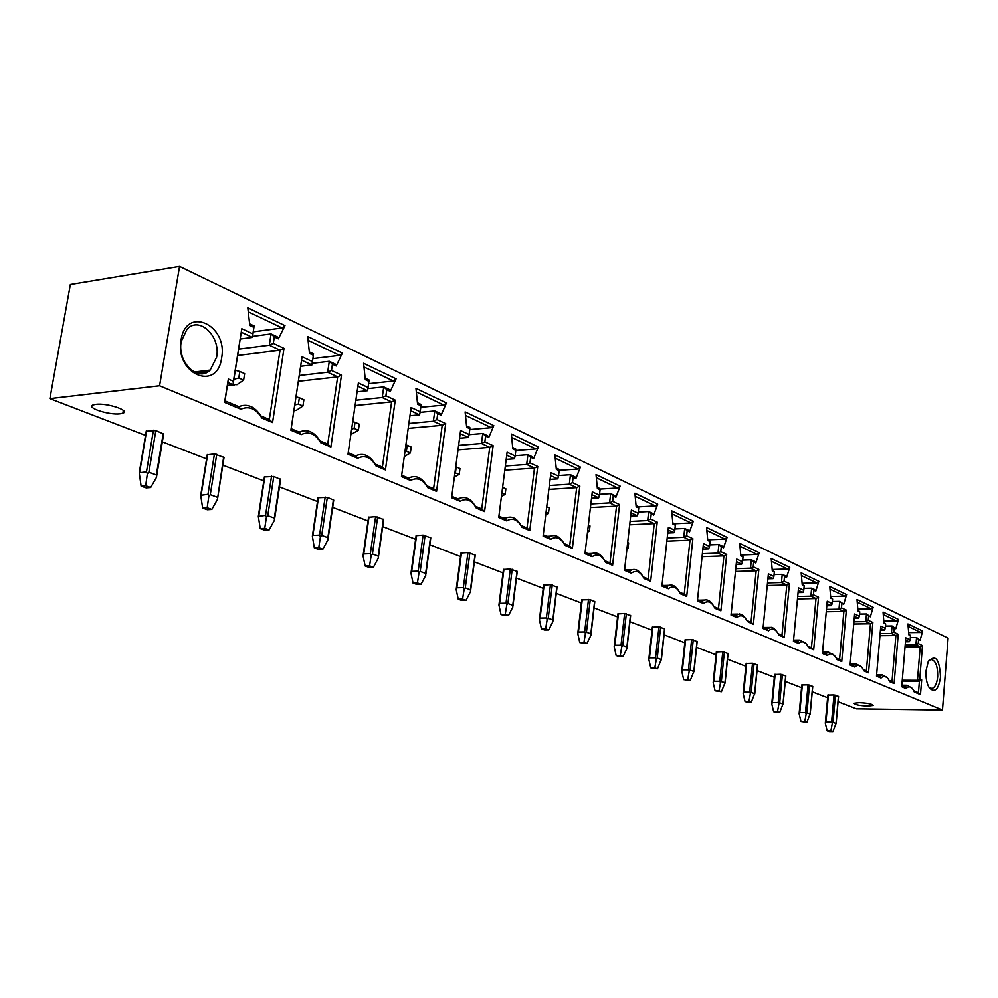 <?xml version="1.0" encoding="UTF-8"?>
<svg xmlns="http://www.w3.org/2000/svg" width="998" height="998" viewBox="0 0 998 998"><rect width="100%" height="100%" fill="white"/><g stroke="black" fill="none" stroke-linecap="round" stroke-linejoin="round"><path stroke-width="1.5" d="M179.553 266.416L159.58 385.777L942.461 710.052L948.1 638.121L179.553 266.416L70.347 284.53L49.9 398.626L145.533 435.402M162.337 441.865L206.598 458.893M222.816 465.13L263.809 480.886M279.477 486.912L317.514 501.545M332.671 507.371L368.012 520.968M382.696 526.62L415.617 539.282M429.851 544.758L460.54 556.56M474.362 561.874L503.017 572.889M516.44 578.054L543.236 588.358M556.285 593.373L581.372 603.029M594.072 607.907L617.587 616.951M629.95 621.717L652.018 630.2M664.069 634.84L684.803 642.799M696.554 647.328L716.04 654.825M727.517 659.229L745.855 666.29M757.058 670.594L774.336 677.243M785.276 681.447L801.569 687.709M812.26 691.826L827.629 697.739M838.083 701.756L856.459 708.83L942.461 710.052M928.889 660.427L930.71 659.441C935.5 660.127 937.821 665.891 937.671 676.731C936.947 683.58 935.039 687.497 931.945 688.483L929.051 687.472M859.153 702.642L854.039 703.291C854.799 704.725 859.465 705.661 868.01 706.097L873.175 705.449C872.389 704.014 867.724 703.079 859.153 702.642M926.057 670.731L928.177 661.774C935.425 653.777 939.542 658.905 940.503 677.143C938.507 689.705 934.764 693.273 929.288 687.859C926.718 683.58 925.633 677.867 926.057 670.731M336.189 365.979L332.409 364.208L331.486 370.445L341.478 375.098L330.874 447.004L320.832 442.788C315.343 433.731 308.819 430.999 301.284 434.579L290.892 430.213L302.07 356.76L312.411 361.575L313.372 355.263L309.48 353.429L307.658 336.488L342.376 353.117L336.189 365.979L335.353 364.158L329.278 361.301L332.409 364.208M390.305 391.378L386.775 389.719L385.902 395.782L395.27 400.148L385.415 469.908L376.021 465.966C370.869 457.284 364.769 454.714 357.733 458.282L348.003 454.202L358.369 382.97L368.062 387.474L368.936 381.348L365.305 379.639L363.571 363.272L396.094 378.841L390.305 391.378L389.432 389.582L383.743 386.912L386.775 389.719M441.054 415.205L437.735 413.646L436.924 419.534L445.719 423.626L436.55 491.378L427.73 487.673C422.89 479.327 417.176 476.932 410.577 480.475L401.47 476.645L411.101 407.508L420.183 411.737L421.006 405.799L417.588 404.19L415.954 388.359L446.468 402.967L441.054 415.205L440.13 413.434L434.791 410.926L437.735 413.646M488.721 437.586L485.602 436.126L484.853 441.84L493.124 445.694L484.566 511.55L476.283 508.069C471.73 500.035 466.353 497.777 460.165 501.308L451.607 497.715L460.589 430.55L469.11 434.517L469.883 428.741L466.677 427.231L465.118 411.9L493.798 425.635L488.721 437.586L487.773 435.839L482.758 433.481L485.602 436.126M533.606 458.656L530.662 457.271L529.963 462.847L537.747 466.465L529.763 530.524L521.954 527.256C517.663 519.509 512.598 517.388 506.784 520.881L498.738 517.5L507.109 452.206L515.13 455.949L515.854 450.323L512.835 448.913L511.363 434.043L538.371 446.979L533.606 458.656L532.633 456.934L527.905 454.714L530.662 457.271M575.921 478.529L573.139 477.219L572.49 482.645L579.838 486.063L572.365 548.426L565.005 545.332C560.938 537.86 556.173 535.851 550.696 539.319L543.112 536.138L550.933 472.603L558.506 476.133L559.167 470.657L556.323 469.322L554.913 454.901L580.399 467.114L575.921 478.529L574.923 476.832L570.457 474.736L573.139 477.219M615.891 497.291L613.259 496.056L612.647 501.333L619.596 504.576L612.597 565.317L605.636 562.398C601.794 555.175 597.291 553.291 592.126 556.722L584.965 553.715L592.288 491.864L599.436 495.183L600.06 489.856L597.378 488.596L596.031 474.599L620.12 486.126L615.891 497.291L614.88 495.619L610.664 493.636L613.259 496.056M653.702 515.043L651.22 513.883L650.646 519.022L657.22 522.091L650.646 581.298L644.059 578.541C640.429 571.555 636.163 569.771 631.285 573.164L624.511 570.32L631.372 510.053L638.134 513.209L638.72 508.007L636.175 506.822L634.903 493.212L657.694 504.127L653.702 515.043L652.68 513.396L648.688 511.525L651.22 513.883M689.531 531.859L687.173 530.761L686.636 535.776L692.874 538.683L686.699 596.442L680.449 593.822C677.006 587.061 672.964 585.364 668.336 588.733L661.924 586.038L668.373 527.281L674.785 530.262L675.334 525.197L672.926 524.062L671.691 510.826L693.298 521.181L689.531 531.859L688.495 530.25L684.703 528.466L687.173 530.761M723.525 547.827L721.292 546.779L720.781 551.669L726.706 554.426L720.893 610.801L714.967 608.318C711.686 601.769 707.856 600.16 703.478 603.491L697.39 600.933L703.44 543.611L709.528 546.442L710.052 541.502L707.757 540.429L706.584 527.543L727.093 537.361L723.525 547.827L722.477 546.23L718.884 544.546L721.292 546.779M755.823 562.984L753.69 561.986L753.216 566.777L758.842 569.396L753.378 624.449L747.477 621.505C744.358 615.616 740.803 614.281 736.823 617.488L731.035 615.067L736.749 559.105L742.524 561.799L743.011 556.971L740.84 555.948L739.718 543.399L759.204 552.742L755.823 562.984L754.775 561.425L751.357 559.816L753.69 561.986M786.549 577.418L784.515 576.457L784.066 581.135L789.43 583.63L784.266 637.423L778.902 635.165L778.353 633.992C775.409 628.79 772.128 627.73 768.522 630.798L763.021 628.49L768.398 573.85L773.899 576.407L774.361 571.692L772.29 570.719L771.205 558.481L789.755 567.375L786.549 577.418L785.488 575.871L782.232 574.337L784.515 576.457M815.803 591.153L813.881 590.242L813.457 594.82L818.56 597.191L813.682 649.773L808.58 647.627L807.806 646.018C805.012 641.377 801.98 640.529 798.687 643.473L793.447 641.277L798.525 587.872L803.764 590.305L804.188 585.701L802.23 584.778L801.182 572.84L818.859 581.31L815.803 591.153L814.755 589.631L811.648 588.171L813.881 590.242M843.709 604.252L841.875 603.391L841.476 607.857L846.341 610.127L841.738 661.549L836.86 659.503L835.925 657.57C833.28 653.378 830.448 652.704 827.429 655.549L822.439 653.453L827.23 601.233L832.22 603.553L832.631 599.049L830.76 598.164L829.762 586.525L846.616 594.596L843.709 604.252L839.692 601.37L841.875 603.391M870.356 616.764L868.597 615.941L868.21 620.307L872.863 622.478L868.51 672.802L863.856 670.843L862.783 668.66C860.288 664.855 857.644 664.319 854.849 667.063L850.084 665.067L854.625 613.982L859.39 616.203L859.777 611.799L857.981 610.951L857.02 599.573L873.125 607.295L870.356 616.764L866.464 613.957L868.597 615.941M895.805 628.715L894.133 627.929L893.771 632.208L898.225 634.279L894.096 683.543L889.642 681.671L888.47 679.301C886.099 675.821 883.629 675.409 881.034 678.054L876.494 676.145L880.772 626.158L885.326 628.278L885.7 623.962L883.979 623.164L883.055 612.048L898.45 619.421L895.805 628.715L892.05 625.983L894.133 627.929M910.488 635.601L908.854 634.828L907.93 623.962L922.663 631.023L920.144 640.142L918.559 639.394L918.222 643.585L922.476 645.569L919.757 679.052L921.678 679.888L920.48 694.62L914.293 692.026L913.045 689.531C910.8 686.337 908.479 686.013 906.072 688.57L901.718 686.749L905.785 637.797L910.139 639.83L910.488 635.601L908.766 633.855M181.087 339.956C186.077 305.238 228.205 324.986 221.618 357.945C217.439 392.152 174.6 374.188 181.087 339.956M278.355 338.821L274.313 336.925L273.302 343.362L284.006 348.339L272.554 422.516L261.813 418C255.95 408.581 248.976 405.662 240.905 409.217L224.6 402.369L228.33 379.053L233.432 381.261L241.803 328.704L252.881 333.856L253.904 327.344L249.799 325.423L247.816 307.833L284.991 325.635L278.355 338.821L277.569 336.975L271.069 333.918L274.313 336.925M252.631 336.363L271.069 333.918L269.31 345.196L273.302 343.362M237.711 355.488L280.039 350.161L269.31 345.196L238.722 349.113M272.554 422.516L269.31 419.497L280.039 350.161L284.006 348.339M269.31 419.497L260.952 415.979L261.813 418M260.952 415.979C254.69 406.398 247.317 403.292 238.821 406.66L240.905 409.217M238.821 406.66L225.024 400.859L224.6 402.369M225.024 400.859L228.33 379.053M227.943 382.558L233.045 384.766L233.432 381.261M227.494 385.39L233.045 384.766L241.803 328.704M241.404 332.259L252.469 337.386L252.881 333.856M240.331 338.996L252.469 337.386L253.904 327.344M254.265 326.009L249.625 323.826M199.201 372.541L199.388 371.406M196.681 372.853L195.945 371.817M244.647 373.626L239.819 371.493L238.784 377.993L243.624 380.101L244.647 373.626M235.353 370.283L239.819 371.493M233.108 384.317L236.975 384.717L243.624 380.101M233.919 379.265L238.784 377.993M248.265 311.825L282.11 327.955L253.342 331.823M284.991 325.635L282.11 327.955M312.174 363.334L329.278 361.301L327.656 372.229L331.486 370.445M298.377 381.298L337.673 376.87L327.656 372.229L299.263 375.485M330.874 447.004L327.731 444.085L337.673 376.87L341.478 375.098M327.731 444.085L319.934 440.804L320.832 442.788M319.934 440.804C314.058 431.598 307.159 428.691 299.225 432.097L301.284 434.579M299.225 432.097L291.167 428.691L290.892 430.213M291.167 428.691L302.07 356.76M301.596 360.153L311.925 364.944L312.411 361.575M300.66 366.278L311.925 364.944L313.372 355.263M313.597 353.916L309.318 351.907M293.986 410.627L296.256 410.365L302.918 406.024L303.879 399.736L299.35 397.74L298.402 404.04L302.918 406.024M294.772 404.963L298.402 404.04M296.019 396.83L299.35 397.74M308.07 340.33L339.594 355.363L312.885 358.594M342.376 353.117L339.594 355.363M367.863 388.609L383.743 386.912L382.222 397.516L385.902 395.782M355.088 405.55L391.615 401.87L382.222 397.516L355.862 400.223M385.415 469.908L382.384 467.089L391.615 401.87L395.27 400.148M382.384 467.089L375.073 464.02L376.021 465.966M375.073 464.02C369.572 455.188 363.122 452.468 355.7 455.861L357.733 458.282M355.7 455.861L348.227 452.718M357.895 386.251L367.514 390.705L368.062 387.474M365.143 378.167L369.048 380.001L368.936 381.348M351.67 429.028L354.153 428.404L358.382 430.263L350.859 434.554M358.382 430.263L359.268 424.162L355.039 422.291L354.153 428.404M352.743 421.667L355.039 422.291M367.514 390.705L357.084 391.802M363.971 366.99L393.387 381.011L368.599 383.694M396.094 378.841L393.387 381.011M420.071 412.336L434.791 410.926L433.382 421.231L436.924 419.534M408.194 428.367L442.201 425.31L433.382 421.231L408.881 423.476M436.55 491.378L433.606 488.658L442.201 425.31L445.719 423.626M433.606 488.658L426.757 485.764L427.73 487.673M426.757 485.764C421.717 477.456 415.779 474.836 408.943 477.917L410.577 480.475M408.581 478.117L401.67 475.21M410.665 410.702L419.584 414.831L420.183 411.737M417.438 402.768L421.019 404.44L421.006 405.799M404.963 451.595L406.398 451.246L410.365 452.98L411.188 447.054L407.221 445.308L406.398 451.246M404.265 456.548L410.365 452.98M405.887 444.933L407.221 445.308M419.584 414.831L409.953 415.742M416.328 391.952L443.836 405.063L420.794 407.309M446.468 402.967L443.836 405.063M469.085 434.654L482.758 433.481L481.448 443.499L484.853 441.84M457.995 449.886L489.731 447.341L481.448 443.499L458.606 445.37M484.566 511.55L481.722 508.905L489.731 447.341L493.124 445.694M481.722 508.905L475.273 506.198L475.734 507.034M475.235 506.198L475.273 506.198C470.782 498.526 465.417 495.944 459.205 498.451L458.207 499.012L460.165 501.308M458.207 499.012L451.795 496.305M460.165 433.643L468.461 437.486L469.11 434.517M466.528 425.847L469.809 427.394L469.883 428.741M454.938 472.815L459.205 474.312L459.966 468.561L456.236 466.914L455.462 472.69M454.377 477.007L459.205 474.312M468.461 437.486L459.554 438.234M465.467 415.38L491.253 427.668L469.771 429.552M493.798 425.635L491.253 427.668M515.168 455.687L527.905 454.714L526.67 464.457L529.963 462.847M504.801 470.195L534.479 468.074L526.67 464.457L505.337 466.016M529.763 530.524L526.994 527.967L534.479 468.074L537.747 466.465M526.994 527.967L520.944 525.422M520.856 525.26C516.802 518.249 511.962 515.766 506.348 517.825L504.863 518.648L506.784 520.881M504.863 518.648L498.913 516.141M506.722 455.213L514.444 458.793L515.13 455.949M512.698 447.566L515.692 448.975L515.854 450.323M501.882 492.975L505.15 494.397L505.861 488.808L502.605 487.361M501.445 496.368L505.15 494.397M514.444 458.793L506.186 459.417M511.687 437.411L535.889 448.95L515.829 450.522M538.371 446.979L535.889 448.95M558.568 475.547L570.457 474.736L569.309 484.217L572.49 482.645M548.863 489.394L576.682 487.635L569.309 484.217L549.337 485.515M572.365 548.426L569.683 545.931L576.682 487.635L579.838 486.063M569.683 545.931L564.045 543.561M563.596 542.837C559.928 536.687 555.624 534.454 550.659 536.126L548.8 537.136L550.696 539.319M548.8 537.136L543.274 534.816M550.572 475.535L557.782 478.878L558.506 476.133M556.198 468.025L558.955 469.322L559.167 470.657M546.043 512.273L548.463 513.334L549.137 507.882L546.717 506.822M545.744 514.719L548.463 513.334M557.782 478.878L550.098 479.389M555.237 458.182L577.992 469.023L559.117 470.345M580.399 467.114L577.992 469.023M599.536 494.309L610.664 493.636L609.578 502.88L612.647 501.333M590.429 507.57L616.552 506.111L609.578 502.88L590.853 503.953M612.597 565.317L609.99 562.897L616.552 506.111L619.596 504.576M609.99 562.897L604.738 560.689M603.99 559.529C600.684 554.09 596.816 552.056 592.388 553.428L590.267 554.589L592.126 556.722M590.267 554.589L585.115 552.43M591.951 494.709L598.688 497.827L599.436 495.183M597.253 487.336L599.773 488.521L600.06 489.856M587.71 530.487L589.369 531.21L589.993 525.896L588.346 525.173M587.523 532.121L589.369 531.21M598.688 497.827L591.527 498.251M596.342 477.768L617.774 487.985L599.898 489.107M620.12 486.126L617.774 487.985M638.258 512.074L648.688 511.525L647.677 520.532L650.646 519.022M629.688 524.798L654.264 523.588L647.677 520.532L630.075 521.418M650.646 581.298L648.114 578.94L654.264 523.588L657.22 522.091M648.114 578.94L643.211 576.881M642.238 575.384C639.219 570.532 635.738 568.673 631.784 569.808L629.451 571.093L631.285 573.164M629.451 571.093L624.648 569.072M631.06 512.835L637.36 515.754L638.134 513.209M636.063 505.587L638.383 506.685L638.72 508.007M627.081 547.69L628.066 548.114L628.653 542.937L627.667 542.513M626.981 548.626L628.066 548.114M637.36 515.754L630.686 516.103M635.19 496.293L655.412 505.936L638.433 506.872M657.694 504.127L655.412 505.936M674.922 528.928L684.703 528.466L683.755 537.261L686.636 535.776M666.851 541.141L690.005 540.155L683.755 537.261L667.2 537.984M686.699 596.442L684.229 594.147L690.005 540.155L692.874 538.683M684.229 594.147L679.638 592.213M678.478 590.454C675.733 586.088 672.577 584.391 669.022 585.339L666.539 586.699L668.336 588.733M666.539 586.699L662.061 584.816M668.074 529.988L673.987 532.72L674.785 530.262M672.814 522.877L674.947 523.875L675.334 525.197M664.344 563.97L664.893 558.93M673.987 532.72L667.737 533.007M671.978 513.833L691.078 522.94L674.66 523.738M693.298 521.181L691.078 522.94M709.69 544.92L718.884 544.546L717.986 553.117L720.781 551.669M702.068 556.684L723.924 555.874L717.986 553.117L702.38 553.715M720.893 610.801L718.485 608.568L723.924 555.874L726.706 554.426M718.485 608.568L714.194 606.759M712.884 604.788C710.376 600.846 707.507 599.274 704.289 600.072L701.694 601.495L703.478 603.491M701.694 601.495L697.515 599.736M703.166 546.255L708.717 548.825L709.528 546.442M707.657 539.257L709.615 540.18L710.052 541.502M708.717 548.825L702.866 549.05M706.846 530.462L724.922 539.082L708.73 539.768M727.093 537.361L724.922 539.082M742.687 560.115L751.357 559.816L750.508 568.186L753.216 566.777M735.489 571.455L756.16 570.806L750.508 568.186L735.775 568.673M753.378 624.449L751.02 622.265L756.16 570.806L758.842 569.396M751.02 622.265L747.003 620.569M745.581 618.436L743.023 615.417L739.518 613.907L735.077 615.554L736.823 617.488M735.077 615.554L731.16 613.895M736.487 561.687L741.689 564.107L742.524 561.799M740.741 554.826L742.549 555.674L743.011 556.971M741.689 564.107L736.212 564.294M739.967 546.243L757.083 554.414L741.127 555M759.204 552.742L757.083 554.414M774.074 574.586L782.232 574.337L781.446 582.52L784.066 581.135M767.25 585.539L786.811 585.015L781.446 582.52L767.512 582.907M784.266 637.423L781.97 635.289L786.811 585.015L789.43 583.63M781.97 635.289L778.203 633.705M776.694 631.447L773.824 628.291L771.13 627.255L766.801 628.902L768.522 630.798M766.801 628.902L763.133 627.355M768.148 576.37L773.051 578.64L773.899 576.407M772.19 569.609L774.361 571.692M773.051 578.64L767.911 578.778M771.454 561.263L787.696 568.997L772.178 569.496M789.755 567.375L787.696 568.997M803.939 588.371L811.648 588.171L810.9 596.18L813.457 594.82M797.477 598.95L816.015 598.551L810.9 596.18L797.701 596.48M813.682 649.773L811.449 647.702L816.015 598.551L818.56 597.191M811.449 647.702L807.918 646.205M806.322 643.847L799.697 640.067L797.003 641.614L798.687 643.473M797.003 641.614L793.56 640.167M798.288 590.329L802.903 592.475L803.764 590.305M802.13 583.693L804.188 585.701M802.903 592.475L798.076 592.587M801.419 575.547L816.838 582.894L802.093 583.294M818.859 581.31L816.838 582.894M832.407 601.52L839.692 601.37L838.981 609.192L841.476 607.857M826.269 611.762L843.871 611.462L838.981 609.192L826.481 609.416M841.738 661.549L839.555 659.528L843.871 611.462L846.341 610.127M839.555 659.528L836.224 658.131M834.577 655.686L828.477 652.156L825.77 653.727L827.429 655.549M825.77 653.727L822.539 652.368M827.018 603.64L831.359 605.661L832.22 603.553M830.66 597.116L832.631 599.049M831.359 605.661L826.818 605.749M829.987 589.169L844.645 596.155L830.61 596.467M846.616 594.596L844.645 596.155M859.577 614.069L866.464 613.957L865.802 621.617L868.21 620.307M853.727 624L870.468 623.775L865.802 621.617L853.926 621.779M868.51 672.802L866.376 670.818L870.468 623.775L872.863 622.478M866.376 670.818L863.245 669.496M861.561 667.013L855.91 663.695L853.215 665.279L854.849 667.063M853.215 665.279L850.184 664.007M854.413 616.34L858.517 618.236L859.39 616.203M857.893 609.928L859.777 611.799M858.517 618.236L854.238 618.311M857.232 602.156L871.192 608.805L857.818 609.054M873.125 607.295L871.192 608.805M885.513 626.07L892.05 625.983L891.414 633.493L893.771 632.208M879.962 635.701L895.88 635.551L891.414 633.493L880.136 633.605M894.096 683.543L892 681.609L895.88 635.551L898.225 634.279M892 681.609L889.056 680.362M887.347 677.829L882.095 674.723L879.425 676.307L881.034 678.054M879.425 676.307L876.581 675.11M880.573 628.466L884.453 630.262L885.326 628.278M883.904 622.153L885.7 623.962M884.453 630.262L880.423 630.312M883.267 614.568L896.553 620.906L883.804 621.08M898.45 619.421L896.553 620.906M920.144 640.142L916.526 637.497L910.326 637.56M908.143 626.432L920.817 632.47L908.654 632.595M922.663 631.023L920.817 632.47M918.222 643.585L915.927 644.845L916.526 637.497L918.559 639.394M905.024 646.904L920.181 646.816L915.927 644.845L905.186 644.908M919.757 679.052L917.461 680.312L920.181 646.816L922.476 645.569M902.192 681.06L919.395 681.147L917.461 680.312L902.254 680.237M920.48 694.62L918.447 692.737L919.395 681.147L921.678 679.888M918.447 692.737L913.731 690.753M911.997 688.208L907.107 685.264L904.487 686.861L906.072 688.57M904.487 686.861L901.805 685.726M905.598 640.055L909.253 641.751L905.448 641.789M909.253 641.751L910.139 639.83M181.224 341.453L187 329.24C199.251 315.555 220.87 336.376 216.628 357.147L210.179 370.096C198.078 382.558 177.008 362.174 181.224 341.453M120.109 413.808C109.007 415.318 85.279 407.521 93.251 404.889L95.858 404.327C107.048 402.768 130.775 410.64 122.866 413.209L120.109 413.808M159.58 385.777L49.9 398.626M156.698 475.796L163.647 433.98L155.838 430.575L146.232 431.223M223.664 456.984L217.452 499.374L224.039 457.446L214.433 453.928L207.247 454.839M274.587 518.985L280.613 479.452L273.776 476.495L264.408 476.957M328.117 538.483L333.731 500.098L327.319 497.341L318.075 497.728M378.454 556.822L383.694 519.521L375.597 516.627L368.549 517.263M425.884 574.1L430.787 537.835L423.102 535.103L416.104 535.664M470.644 590.404L475.235 555.113L467.937 552.543L461.001 553.042M512.96 605.823L517.263 571.455L510.315 569.035L503.454 569.471M556.822 587.011L550.447 584.641L543.873 585.152M594.583 601.682L590.255 599.698L581.971 599.898M630.437 615.629L624.611 613.496L618.149 613.895M664.531 628.877L658.954 626.856L652.542 627.206M696.991 641.489L691.639 639.568L685.289 639.88M727.929 653.528L722.789 651.694L716.502 651.956M757.457 665.005L752.517 663.258L746.292 663.483M785.651 675.97L780.898 674.299L774.747 674.486M812.621 686.449L808.043 684.853L801.955 685.015M838.432 696.492L834.029 694.957L827.991 695.095M141.105 486.088L139.233 472.803L146.481 471.867L147.342 473.825L145.683 485.739L141.105 486.088L146.107 487.872L150.673 487.535L145.683 485.739M147.342 473.825L148.877 472.229L156.349 474.961L156.574 477.181L150.673 487.535M156.574 477.181L156.674 475.609M202.631 508.032L200.723 495.307L207.971 494.322L208.819 496.231L207.172 507.745L202.631 508.032L207.297 509.704L211.838 509.417L207.172 507.745M208.819 496.231L210.279 494.671L217.265 497.229M217.452 499.374L211.838 509.417M260.241 528.591L258.32 516.415L265.543 515.355L266.391 517.201L264.744 528.341L260.241 528.591L264.632 530.15L269.123 529.901L264.744 528.341M266.391 517.201L267.763 515.692L274.313 518.087L274.487 520.158L269.123 529.901M314.32 547.877L312.374 536.213L312.885 535.439L319.56 535.09L320.395 536.887L318.774 547.665L314.32 547.877L318.437 549.337L322.89 549.137L318.774 547.665M320.395 536.887L321.705 535.415L327.868 537.66L328.005 539.656L322.89 549.137M363.284 554.526L363.01 555.736L363.746 553.927L370.358 553.653L371.181 555.399L369.572 565.841L365.156 566.003L369.035 567.388L373.439 567.226L369.572 565.841M363.01 555.736L365.156 566.003M371.181 555.399L372.429 553.952L378.217 556.073L378.342 558.007L373.439 567.226M411.251 571.792L410.939 573.114L411.663 571.355L418.199 571.13L419.01 572.827L417.414 582.957L413.06 583.094L416.715 584.391L421.069 584.267L417.414 582.957M410.939 573.114L413.06 583.094M419.01 572.827L420.208 571.417L425.659 573.413L425.772 575.285L421.069 584.267M456.485 588.159L456.161 589.494L456.872 587.81L463.334 587.622L464.145 589.269L462.573 599.112L458.257 599.212L461.712 600.447L466.016 600.334L462.573 599.112M456.161 589.494L458.257 599.212M464.145 589.269L465.28 587.897L470.445 589.793L470.52 591.602L466.016 600.334M499.25 603.665L498.913 604.988L499.611 603.353L505.998 603.204L506.797 604.813L505.238 614.369L500.984 614.456L504.24 615.616L508.493 615.541L505.238 614.369M498.913 604.988L500.984 614.456M506.797 604.813L507.882 603.478L512.76 605.262L512.835 607.021L508.493 615.541M539.718 618.348L539.382 619.658L540.08 618.061L546.393 617.962L547.178 619.533L545.632 628.827L541.427 628.877L544.521 629.975L548.713 629.925L545.632 628.827M539.382 619.658L541.427 628.877M547.178 619.533L548.214 618.224L552.842 619.908L552.892 621.617L548.713 629.925M578.091 632.283L577.755 633.568L578.441 632.008L584.666 631.946L585.452 633.481L583.917 642.525L579.763 642.55L586.849 643.573L583.917 642.525M577.755 633.568L579.763 642.55M585.452 633.481L586.45 632.196L590.828 633.805L590.866 635.452L586.849 643.573M614.519 645.519L614.182 646.766L614.855 645.257L621.018 645.219L621.779 646.716L620.269 655.524L616.165 655.536L618.96 656.534L623.051 656.522L620.269 655.524M614.182 646.766L616.165 655.536M621.779 646.716L622.74 645.469L626.906 646.991L626.931 648.6L623.051 656.522M649.137 658.094L648.812 659.304L649.486 657.857L655.561 657.832L656.31 659.304L654.825 667.887L650.771 667.874L657.47 668.835L654.825 667.887M652.368 627.018L648.812 659.304L650.771 667.874M656.31 659.304L657.233 658.081L661.2 659.528L657.47 668.835M682.071 670.07L681.771 671.267L682.432 669.833L688.433 669.845L689.181 671.28L687.709 679.65L683.705 679.626L690.229 680.549L687.709 679.65M681.771 671.267L683.705 679.626M689.181 671.28L690.067 670.082L693.835 671.454L690.229 680.549M713.458 681.472L713.183 682.657L713.844 681.26L719.758 681.285L720.494 682.694L719.034 690.853L715.092 690.828L721.442 691.714L719.034 690.853M713.183 682.657L715.092 690.828M720.494 682.694L721.354 681.509L724.947 682.832L721.442 691.714M743.41 692.35L743.161 693.51L743.809 692.15L749.648 692.213L750.371 693.585L748.937 701.557L745.044 701.507L747.34 702.318L751.232 702.367L748.937 701.557M743.161 693.51L745.044 701.507M750.371 693.585L751.195 692.425L754.625 693.685L751.232 702.367M772.015 702.742L771.778 703.889L772.415 702.555L778.178 702.629L778.902 703.977L777.479 711.761L773.637 711.699L775.833 712.485L779.675 712.547L777.479 711.761M771.778 703.889L773.637 711.699M778.902 703.977L779.7 702.841L782.981 704.039L779.675 712.547M799.361 712.684L799.149 713.807L799.785 712.51L805.461 712.597L806.172 713.919L804.775 721.529L800.982 721.454L806.871 722.278L804.775 721.529M799.149 713.807L800.982 721.454M806.172 713.919L806.945 712.809L810.077 713.957L806.871 722.278M825.533 722.203L825.334 723.3L825.957 722.028L831.571 722.14L832.27 723.425L830.885 730.873L827.142 730.785L829.151 731.509L832.893 731.584L830.885 730.873M825.334 723.3L827.142 730.785M832.27 723.425L833.018 722.34L836.025 723.438L832.893 731.584M198.427 373.514L206.549 372.541M227.432 385.802L234.642 384.979M146.594 430.887L139.62 472.428M155.838 430.575L148.877 472.229M153.442 430.2L146.481 471.867M163.235 433.456L156.349 474.961M207.634 454.514L201.159 494.808M216.728 454.29L210.279 494.671M214.433 453.928L207.971 494.322M264.819 476.67L258.794 515.766M273.776 476.495L267.763 515.692M271.556 476.158L265.543 515.355M280.276 479.028L274.313 518.087M318.499 497.453L312.885 535.439M327.319 497.341L321.705 535.415M325.173 497.016L319.56 535.09M333.419 499.711L327.868 537.66M368.998 517.001L363.746 553.927M377.668 516.939L372.429 553.952M375.597 516.627L370.358 553.653M383.407 519.172L378.217 556.073M416.578 535.427L411.663 571.355M425.098 535.402L420.208 571.417M423.102 535.103L418.199 571.13M430.525 537.523L425.659 573.413M461.488 552.817L456.872 587.81M469.871 552.842L465.28 587.897M467.937 552.543L463.334 587.622M474.998 554.826L470.445 589.793M503.94 569.259L499.611 603.353M512.199 569.309L507.882 603.478M510.315 569.035L505.998 603.204M517.039 571.205L512.76 605.262M544.147 584.828L540.08 618.061M552.268 584.915L548.214 618.224M550.447 584.641L546.393 617.962M556.859 586.699L552.842 619.908M582.271 599.586L578.441 632.008M590.255 599.698L586.45 632.196M588.483 599.449L584.666 631.946M594.608 601.395L590.828 633.805M618.473 613.608L614.855 645.257M626.332 613.745L622.74 645.469M624.611 613.496L621.018 645.219M630.462 615.354L626.906 646.991M652.892 626.931L649.486 657.857M660.626 627.093L657.233 658.081M658.954 626.856L655.561 657.832M664.556 628.628L661.2 659.528M685.651 639.618L682.432 669.833M693.261 639.805L690.067 670.082M691.639 639.568L688.433 669.845M697.016 641.265L693.835 671.454M716.888 651.719L713.844 681.26M724.373 651.919L721.354 681.509M722.789 651.694L719.758 681.285M727.954 653.316L724.947 682.832M746.691 663.258L743.809 692.15M754.064 663.47L751.195 692.425M752.517 663.258L749.648 692.213M757.47 664.805L754.625 693.685M775.147 674.274L772.415 702.555M782.407 674.511L779.7 702.841M780.898 674.299L778.178 702.629M785.675 675.783L782.981 704.039M802.367 684.815L799.785 712.51M809.515 685.065L806.945 712.809M808.043 684.853L805.461 712.597M812.634 686.287L810.077 713.957M828.427 694.907L825.957 722.028M835.463 695.169L833.018 722.34M834.029 694.957L831.571 722.14M838.445 696.33L836.025 723.438M931.945 688.483L930.909 688.483M196.219 372.903L208.495 371.418M408.219 477.967L408.943 477.917M457.171 498.576L459.205 498.451M503.291 517.987L506.348 517.825M546.804 536.3L550.659 536.126M587.909 553.603L592.388 553.428M626.806 569.97L631.784 569.808M663.658 585.489L669.022 585.339M698.612 600.197L704.289 600.072M731.808 614.169L737.722 614.069M763.383 627.468L769.495 627.393M793.56 640.117L799.697 640.067M822.552 652.181L828.477 652.156M850.209 663.695L855.91 663.695M876.606 674.698L882.095 674.723M907.107 685.264L901.843 685.239M194.223 372.029L210.179 370.096M122.866 413.209L123.353 410.39M146.282 430.949L139.258 472.74M207.297 454.589L200.748 495.245M264.445 476.745L258.332 516.365M318.1 497.528L312.374 536.213M368.574 517.089L363.197 554.826M416.129 535.514L411.089 572.365M461.026 552.904L456.273 588.907M503.466 569.347L499 604.538M543.661 584.915L539.444 619.334M557.071 586.936L553.017 620.419M581.772 599.673L577.792 633.356M594.808 601.619L591.003 634.254M617.962 613.695L614.194 646.679M630.649 615.554L627.056 647.403M664.73 628.815L661.35 659.903M685.127 639.706L681.771 671.167M697.178 641.44L693.984 671.804M716.352 651.794L713.196 682.482M728.103 653.465L725.084 683.143M746.155 663.333L743.161 693.273M757.607 664.942L754.75 693.959M774.61 674.361L771.791 703.59M785.8 675.92L783.093 704.301M801.831 684.89L799.149 713.47M812.759 686.399L810.189 714.194M827.878 694.982L825.334 722.914M838.557 696.442L836.124 723.65"/></g></svg>
